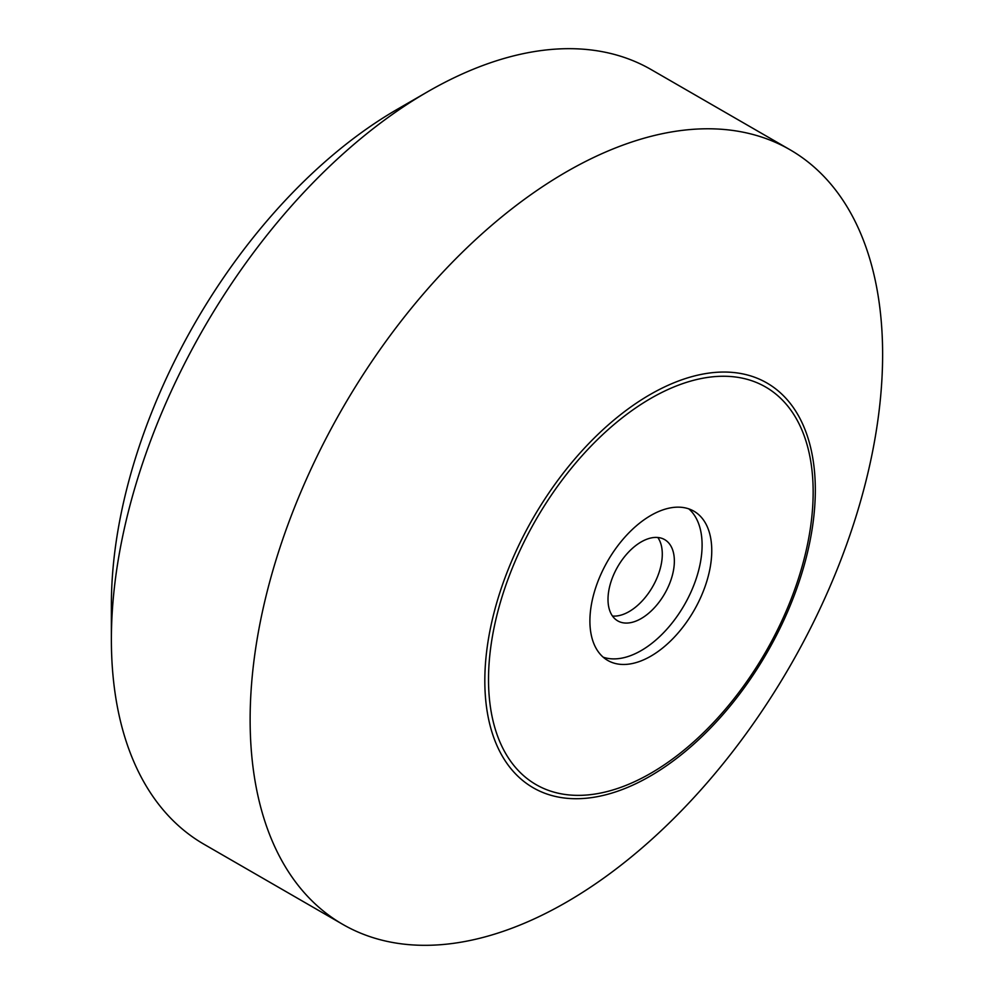 <?xml version="1.0" encoding="UTF-8"?>
<svg xmlns="http://www.w3.org/2000/svg" width="994" height="994" viewBox="0 0 994 994"><rect width="100%" height="100%" fill="white"/><g stroke="black" fill="none" stroke-linecap="round" stroke-linejoin="round"><path stroke-width="1.49" d="M657.817 537.493A46.917 27.087 -60 0 1 652.573 586.82A46.917 27.087 -60 0 1 612.478 616.031M342.756 924.37L204.006 844.266A447.238 258.216 -60 0 1 111.378 639.527A447.238 258.216 -60 0 1 427.619 91.771A447.238 258.216 -60 0 1 651.244 69.63L789.994 149.734A447.238 258.216 -60 0 1 789.994 666.166A447.238 258.216 -60 0 1 342.756 924.37A447.238 258.216 -60 0 1 250.128 719.631A447.238 258.216 -60 0 1 445.349 269.548A447.238 258.216 -60 0 1 789.994 149.734M427.619 91.771L397.463 109.191A404.583 233.59 120 0 0 111.378 604.7L111.378 639.527M589.902 620.989A86.167 49.75 -60 0 1 627.512 534.275A86.167 49.75 -60 0 1 693.911 511.189A86.167 49.75 -60 0 1 693.911 610.689A86.167 49.75 -60 0 1 607.744 660.438A86.167 49.75 -60 0 1 589.902 620.989M608.005 599.394A46.917 27.087 -60 0 1 628.481 552.179A46.917 27.087 -60 0 1 664.638 539.605A46.917 27.087 -60 0 1 664.638 593.791A46.917 27.087 -60 0 1 617.721 620.877A46.917 27.087 -60 0 1 608.005 599.394M688.817 508.878A86.167 49.75 -60 0 1 684.257 605.11A86.167 49.75 -60 0 1 603.196 657.183M488.514 679.536A229.564 132.537 -60 0 1 731.994 376.627A229.564 132.537 -60 0 1 731.994 701.279A229.564 132.537 -60 0 1 488.514 679.536M484.823 680.778A233.702 134.923 -60 0 1 732.702 372.427A233.702 134.923 -60 0 1 732.702 702.92A233.702 134.923 -60 0 1 484.823 680.778"/></g></svg>
